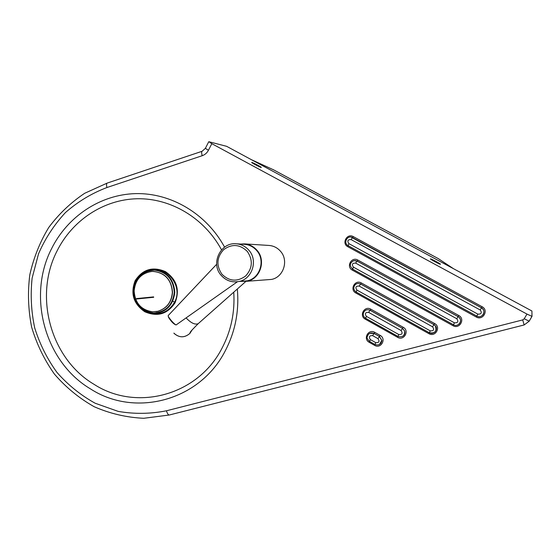 <?xml version="1.0" encoding="UTF-8"?>
<svg xmlns="http://www.w3.org/2000/svg" width="560" height="560" viewBox="0 0 560 560"><rect width="100%" height="100%" fill="white"/><g stroke="black" fill="none" stroke-linecap="round" stroke-linejoin="round"><path stroke-width="0.84" d="M136.675 298.606L136.493 298.963L136.675 298.606M261.1 167.419C259.749 167.167 250.796 162.4 251.72 162.428L251.895 162.449C253.309 162.736 262.178 167.461 261.261 167.44L261.1 167.419M440.461 264.278L440.426 264.285C439.726 264.432 429.555 258.916 430.479 258.888L430.507 258.881C431.207 258.734 441.287 264.194 440.461 264.278M166.467 410.788C167.272 413.476 168.189 414.883 169.225 415.016L524.16 324.954L522.718 319.907L166.467 410.788C150.332 413.98 134.232 414.176 118.16 411.376L95.158 403.235C80.815 395.297 68.11 385.056 57.036 372.526C47.229 359.002 39.802 344.176 34.741 328.034C31.192 311.465 30.324 294.805 32.137 278.033L38.542 253.764C45.206 238.448 54.173 224.714 65.45 212.562C77.805 201.691 91.63 193.347 106.932 187.53L202.195 155.715C204.939 154.749 207.025 152.929 208.446 150.255L211.806 143.675L526.967 314.076L524.237 318.773L529.193 321.188L531.986 316.393M135.135 280.7C130.256 293.538 133.469 303.891 144.795 311.759C157.43 317.142 167.517 314.153 175.049 302.799L175.056 302.792C180.04 289.961 176.827 279.566 165.431 271.614C152.712 266.231 142.618 269.262 135.135 280.7M106.932 187.53C106.309 184.982 106.414 183.498 107.233 183.071L202.027 151.298M211.806 143.675L208.95 141.743L226.646 146.328L453.509 268.702L251.335 159.649L273.63 169.855L438.277 258.601L453.509 268.702L531.916 310.996L532 316.365L526.967 314.076M531.93 316.4L529.13 321.202L524.16 324.947L529.179 321.209M153.706 271.425L151.767 271.453C141.197 273.161 135.324 279.622 134.155 290.829C134.96 303.044 141.113 310.03 152.607 311.801L157.759 311.297C166.628 308.518 171.486 302.232 172.347 292.439C171.507 280.084 165.298 273.077 153.706 271.425M156.079 311.626L157.948 311.276C166.81 308.49 171.668 302.211 172.529 292.425C171.507 279.433 164.871 272.426 152.614 271.411M133.749 290.717C134.673 303.604 141.197 311.017 153.328 312.963C165.599 312.193 172.585 305.347 174.279 292.425C173.32 279.377 166.719 271.943 154.49 270.123C142.261 271.054 135.345 277.921 133.749 290.717M174.797 292.446C173.81 279.069 167.048 271.446 154.504 269.584C141.967 270.543 134.876 277.578 133.245 290.696C134.19 303.905 140.875 311.507 153.314 313.502C165.893 312.711 173.054 305.69 174.797 292.446M240.52 244.055L244.657 243.901C249.606 244.377 253.743 246.533 257.075 250.369C266.182 260.428 260.344 278.747 247.31 281.246L239.918 281.393M266.644 279.783L271.628 279.405C283.549 277.123 288.897 260.484 280.581 251.349C277.543 247.856 273.756 245.896 269.227 245.462L268.716 245.427M244.076 244.279L244.559 244.307C249.431 244.755 253.498 246.869 256.774 250.642C265.699 260.498 259.945 278.453 247.163 280.854L241.892 281.246M198.828 323.12L198.128 323.736C194.915 324.891 190.981 323.015 186.305 318.115L186.165 317.947M192.122 329.917L189.903 333.41C184.443 338.002 179.095 337.904 173.859 333.116M216.678 264.25L168.154 315.609C168.056 316.232 168.987 317.744 170.94 320.145C173.25 322.854 174.965 324.457 176.092 324.954L237.419 281.757M524.237 318.773L522.718 319.907M224.567 247.135C206.395 213.633 170.926 192.759 135.555 193.62C100.149 194.565 67.438 216.566 51.499 248.829C26.957 296.555 44.968 361.949 90.475 388.892C134.869 417.76 199.661 401.079 225.253 350.84C235.249 331.688 239.274 311.08 237.321 289.023M428.869 333.648C435.351 337.589 441.378 326.97 434.588 323.526L361.34 282.961C355.047 279.167 349.3 289.667 355.838 292.985L428.869 333.648L429.338 332.759M458.745 315.476L357.826 260.064C351.54 256.298 345.8 266.84 352.331 270.123L452.942 325.668C459.501 329.623 465.605 318.927 458.745 315.476L458.08 316.575L357.056 261.072L355.607 263.088L456.792 318.745C458.71 321.594 457.933 322.959 454.461 322.84L453.432 324.744C458.248 327.684 463.323 320.327 458.752 317.023L458.08 316.575L456.792 318.745M482.125 306.74L353.304 236.614C347.025 232.89 341.299 243.467 347.816 246.715L476.245 317.009C482.881 320.978 489.062 310.198 482.125 306.74L481.502 307.818L352.527 237.594L351.071 239.575L480.235 310.009C482.167 312.865 481.383 314.244 477.876 314.132L476.777 316.064C482.09 319.242 487.046 310.611 481.488 307.839L480.235 310.009M374.598 345.352C380.919 349.258 386.764 338.807 380.149 335.391L374.78 332.367C368.459 328.503 362.684 338.926 369.243 342.321L374.598 345.352L375.004 344.526M397.551 337.295C403.942 341.215 409.864 330.68 403.179 327.264L370.804 309.183C364.49 305.347 358.722 315.812 365.274 319.172L397.551 337.295L397.985 336.441M233.758 292.18C235.011 312.137 231.119 330.764 222.082 348.054C197.834 395.752 136.304 411.733 94.038 384.328C50.722 358.764 33.565 296.52 56.959 251.146C72.163 220.437 103.355 199.556 137.046 198.751C170.702 198.023 204.358 217.973 221.543 249.851M148.33 270.347C165.942 264.061 183.841 286.16 174.454 302.365C168.987 311.465 161.014 315.063 150.528 313.166M174.454 302.365L172.886 301M524.16 324.947L169.225 415.016L143.745 418.285C126.539 417.487 110.026 413.637 94.199 406.735C79.128 398.223 65.87 387.352 54.439 374.115C44.296 359.793 36.701 344.141 31.647 327.159C28.196 309.771 27.58 292.292 29.813 274.743C33.74 257.439 40.075 241.654 48.818 227.381C58.891 213.899 70.847 202.531 84.7 193.27L107.24 183.071M202.195 155.715C201.516 153.111 201.474 151.634 202.076 151.277L205.338 148.407M208.446 150.255L205.359 148.372L208.733 141.764M434.588 323.526L433.93 324.611L435.372 325.843C436.842 328.097 436.66 330.197 434.819 332.143M434.371 332.493C436.618 330.582 436.954 328.363 435.372 325.843L435.344 325.864C438.473 328.755 434.07 335.468 429.31 332.745C435.043 333.627 437.052 331.338 435.344 325.864L433.902 324.632L432.572 326.802C434.469 329.637 433.706 330.995 430.276 330.869L356.923 290.08L356.146 292.026L429.31 332.745L430.276 330.869M361.34 282.961L360.626 283.99L433.93 324.611L360.57 283.997C358.358 282.982 356.433 283.367 354.788 285.152C353.15 287.861 353.605 290.15 356.146 292.026L429.303 332.738M356.923 290.08C355.082 287.315 355.824 285.971 359.135 286.062L360.626 283.99M359.135 286.062L432.572 326.802M356.244 292.082L355.838 292.985M403.179 327.264L402.493 328.342L404.663 330.967C405.237 333.123 404.635 334.866 402.871 336.203M398.825 334.551L397.95 336.406C402.626 337.575 404.859 335.776 404.628 330.988L402.451 328.363L401.079 330.526C402.948 333.34 402.199 334.684 398.825 334.551L366.401 316.379L365.596 318.262L397.922 336.385M370.804 309.183L370.097 310.233L402.493 328.342L370.041 310.254C366.926 309.043 364.714 309.967 363.405 313.026C362.943 315.266 363.678 317.016 365.596 318.262L397.922 336.406C402.598 337.582 404.831 335.776 404.628 330.988L404.663 330.967C405.258 333.284 404.565 335.09 402.577 336.392M366.401 316.379C364.56 313.593 365.295 312.256 368.62 312.368L370.097 310.233M368.62 312.368L401.079 330.526M365.687 318.311L365.274 319.172M357.826 260.064L357.112 261.072L458.766 317.002C460.901 319.081 461.111 321.321 459.41 323.722M354.914 260.512L357.112 261.072L353.759 260.645C349.629 262.99 349.258 265.818 352.639 269.129L453.425 324.744L352.639 269.129L353.402 267.134C351.568 264.369 352.303 263.025 355.607 263.088M454.461 322.84L353.402 267.134M352.331 270.123L352.737 269.185M453.446 324.758L452.942 325.668M380.149 335.391L379.449 336.469L381.829 340.396L381.787 341.145L380.954 343.203L379.246 344.617M375.767 342.664L374.955 344.477C378.812 345.744 381.087 344.386 381.78 340.424L379.4 336.497L377.993 338.66C379.841 341.46 379.099 342.797 375.767 342.664L370.391 339.619L369.593 341.446M374.78 332.367L374.073 333.445L379.449 336.469L374.024 333.466C370.615 332.22 368.361 333.312 367.269 336.735C366.632 337.617 367.395 339.185 369.551 341.446L374.92 344.477C378.777 345.744 381.059 344.393 381.78 340.424L379.435 344.526M370.391 339.619C368.543 336.826 369.285 335.496 372.61 335.622L374.073 333.445L369.74 333.333M372.61 335.622L377.993 338.66M369.649 341.495L369.243 342.321M353.304 236.614L352.583 237.601L481.495 307.818C483.938 309.484 484.561 311.64 483.35 314.293M477.876 314.132L348.873 243.628L348.124 245.686L476.777 316.064L348.124 245.686M348.873 243.628C347.032 240.87 347.767 239.519 351.071 239.575M347.816 246.715L348.215 245.735M351.029 237.09L481.502 307.818C487.011 310.618 482.062 319.242 476.777 316.071L476.245 317.009M221.13 275.261C226.016 280.735 232.008 282.793 239.099 281.456C252.238 278.978 258.16 260.477 248.976 250.327C245.609 246.442 241.423 244.265 236.418 243.803C220.703 241.899 210.308 263.368 221.046 275.219M221.9 274.183C216.125 265.552 216.685 257.39 223.594 249.697C231.917 243.642 239.82 244.216 247.303 251.426C253.148 260.134 252.567 268.345 245.56 276.059C237.167 282.037 229.278 281.414 221.9 274.183M136.584 298.578L153.622 296.891M136.619 298.991L153.692 297.276M453.432 324.751C458.213 327.684 463.295 320.341 458.752 317.023L458.766 317.002C461.139 319.452 461.146 321.888 458.787 324.317M348.096 245.672C342.895 243.033 347.501 234.612 352.527 237.594L481.488 307.839C484.407 310.023 484.743 312.543 482.489 315.371M271.628 279.405L247.31 281.246M247.163 280.854L239.099 281.456C231.98 282.793 225.974 280.728 221.081 275.254M244.559 244.307L236.418 243.803M269.227 245.462L244.657 243.901M198.128 323.736L245.77 281.533M198.198 323.694C188.027 333.956 191.324 331.156 190.197 332.297L189.903 333.41C184.688 337.883 179.466 337.925 174.237 333.529M176.092 324.954C174.559 324.429 173.019 323.239 171.458 321.391C169.288 318.78 168.245 317.107 168.322 316.386"/></g></svg>
